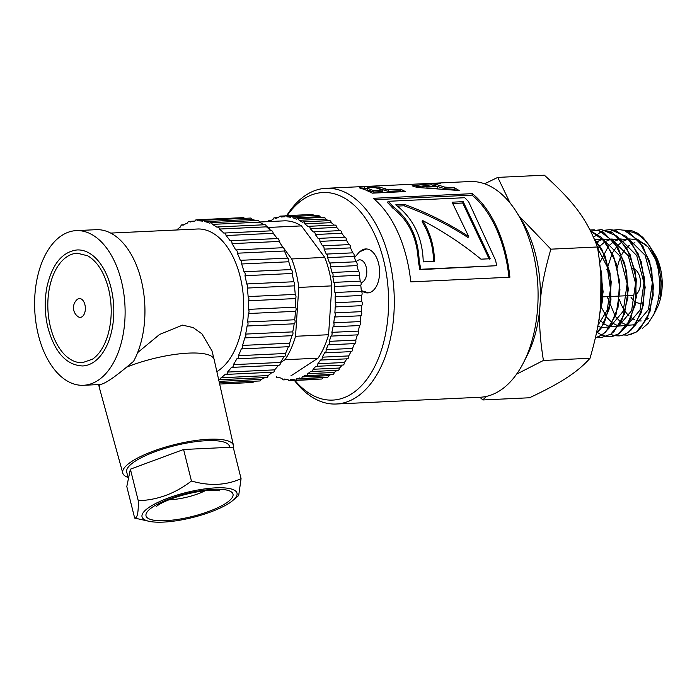 <?xml version="1.0" encoding="UTF-8"?>
<svg xmlns="http://www.w3.org/2000/svg" width="697" height="697" viewBox="0 0 697 697"><rect width="100%" height="100%" fill="white"/><g stroke="black" fill="none" stroke-linecap="round" stroke-linejoin="round"><path stroke-width="1.05" d="M630.001 334.813L636.492 331.929L627.709 335.179L623.406 334.978M624.12 334.708L627.971 332.635L622.299 335.335L619.136 335.91L614.85 335.71L610.476 334.377M598.854 324.288L598.314 323.521M597.608 242.774L598.418 241.615M614.257 230.045L618.509 229.548L624.155 230.298L639.036 240.822L649.621 261.366L653.533 286.972L650.005 311.463L640.046 328.958L636.474 331.929L647.452 318.05L653.228 295.206L651.695 269.269L643.043 246.494L629.199 232.354L624.242 230.324M618.875 229.548L614.249 230.045L610.006 231.517M614.972 335.736L620.53 335.727M597.015 230.184L601.302 229.688L612.75 232.911L626.603 247.679L635.072 271.011L636.291 297.262L630.14 320.132L618.265 334.098L610.563 336.634L606.259 336.451L601.894 335.126M601.877 335.118L597.477 332.539M597.46 332.53L596.737 331.981M593.513 237.224L601.389 231.578M601.406 231.57L605.615 230.123M605.641 230.115L610.433 229.618L626.098 236.309L638.443 254.213L644.69 278.992L643.497 304.685L635.324 325.098L627.953 332.635L631.569 329.646L641.597 312.047L645.161 287.399L641.223 261.636L630.576 240.97L615.599 230.376L609.927 229.618L605.649 230.123M609.352 336.695L613.761 336.059L619.441 333.358L626.873 325.769L635.106 305.225L636.317 279.375L630.036 254.44L617.603 236.422L601.851 229.688L599.803 229.757M602.008 337.365L610.938 334.072L601.99 337.374L597.678 337.191M590.437 230.785L601.189 237.224L613.552 255.86L619.589 281.274L618.039 307.342L609.431 327.782L602.4 334.778L595.473 337.81M594.323 229.818L590.019 229.966L599.124 230.733L614.153 241.964L624.678 263.231L628.337 289.394L624.407 314.155L614.022 331.563L610.921 334.063L621.715 320.759L627.91 297.758L626.681 271.333L618.169 247.871L604.238 233.007L598.941 230.681M598.244 336.982L605.545 332.26L616 314.748L619.955 289.83L616.279 263.501L605.693 242.112L590.429 230.768M594.236 238.862L601.729 249.099L610.058 273.111L610.955 299.841L604.386 322.85L596.423 333.506L600.98 328.453L609.64 307.882L611.208 281.658L605.135 256.087L594.21 238.81M653.438 315.236L656.983 308.222A39.302 22.923 -92.7 0 0 654.413 253.595L652.157 249.996M653.298 251.922A39.302 22.923 -92.7 0 0 652.653 251.042M645.953 244.778A39.302 22.923 -92.7 0 0 640.456 242.634M634.915 242.783A39.302 22.923 -92.7 0 0 632.545 243.567M629.339 245.405A39.302 22.923 -92.7 0 0 626.655 247.74M624.704 250.014A39.302 22.923 -92.7 0 0 621.672 254.841M620.513 257.289A39.302 22.923 -92.7 0 0 617.394 267.622M619.363 299.518A39.302 22.923 -92.7 0 0 623.885 309.442M625.261 311.524A39.302 22.923 -92.7 0 0 629.095 315.941M631.255 317.727A39.302 22.923 -92.7 0 0 634.558 319.644M637.982 320.725A39.302 22.923 -92.7 0 0 641.205 320.934M646.79 319.409A39.302 22.923 -92.7 0 0 648.419 318.468M630.916 297.114A21.598 12.598 -92.7 0 0 634.401 301.139M635.69 302.036A21.598 12.598 -92.7 0 0 642.32 302.864M636.579 293.96A13.443 7.841 -92.7 0 0 640.43 280.987A13.443 7.841 -92.7 0 0 634.723 269.251M633.233 268.667A13.443 7.841 -92.7 0 0 632.005 268.563M651.46 248.934L655.894 257.21L659.432 268.31L661.165 281.536L660.8 292.409L659.789 298.752L660.747 291.938L660.956 282.773L660.094 273.843L658.534 266.298L654.936 255.764L649.247 245.37L655.11 257.707L658.116 268.824L659.528 280.081L659.353 292.67L657.707 302.968L653.891 314.295L648.079 323.46L642.66 328.182M650.022 246.633L644.978 240.273L638.713 235.046L633.399 232.38L626.254 230.995M623.519 230.132L631.377 230.55L637.232 233.016L642.93 237.45L649.247 245.37M486.201 396.436L482.89 399.956L529.493 397.769C545.551 390.233 558.001 383.542 566.844 377.687C575.957 371.823 583.677 365.35 590.019 358.267C602.408 315.262 604.16 289.089 597.46 246.982C586.708 219.085 574.223 202.2 544.374 175.2L497.78 177.386L510.143 203.123M518.829 215.739L550.865 249.169C538.467 292.174 536.716 318.346 543.425 360.454L516.599 374.15M597.46 246.982L550.865 249.169M484.598 183.79L497.78 177.386M482.89 399.956L479.884 397.264M590.019 358.267L543.425 360.454M600.178 266.768L603.114 291.86L599.681 314.199M599.673 314.295L602.574 300.337L601.668 273.451L600.161 266.655M655.833 259.876L648.105 247.017L638.13 239.742M638.112 239.733L628.755 238.888L622.395 241.493L617.089 246.102M617.08 246.119L612.332 253.063M612.323 253.081L606.808 269.748M607.183 296.652L615.355 316.482M615.373 316.508L620.922 322.258L627.152 325.325L635.612 324.671L648.48 309.52L652.348 282.494L645.161 255.329L629.609 239.829M629.574 239.812L620.199 238.949M620.173 238.949L613.822 241.528M613.813 241.537L608.507 246.085M608.49 246.102L599.742 262.717M600.605 305.225L601.415 307.412M601.433 307.447L606.817 317.362M606.826 317.379L612.384 323.068L618.622 326.074L627.117 325.377M627.152 325.36L640.064 310.069L643.95 282.869L636.718 255.538L621.079 239.925M621.036 239.907L611.635 239.019L605.249 241.554M605.231 241.563L599.925 246.085M599.917 246.093L597.765 248.742M599.002 319.182L603.846 323.87L610.11 326.823M601.598 327.581L618.605 326.091M618.64 326.083L631.63 310.662L635.551 283.27L628.285 255.755L612.558 240.021M612.532 240.012L603.079 239.071L595.647 242.26M597.852 326.213L601.572 327.573M610.145 326.788L623.214 311.237L627.143 283.67L619.842 255.973L604.038 240.117M604.003 240.099L594.524 239.132M598.061 325.029L607.104 310.383L610.476 289.081L607.122 266.533L597.712 248.472M600.762 303.204L600.901 275.881M381.886 185.681L469.891 181.542A107.974 62.991 87.3 0 1 516.634 212.236L520.964 219.128A97.789 57.049 87.3 0 1 527.35 355.043L523.682 362.309A107.974 62.991 87.3 0 1 500.158 390.468A107.974 62.991 87.3 0 1 480.024 397.255L336.233 404.007A107.974 62.991 87.3 0 1 294.43 380.457M516.634 212.236A107.974 62.991 87.3 0 1 523.682 362.309M367.214 189.427L367.65 189.985L367.763 188.382L373.27 190.481L382.627 190.037L375.735 187.789L369.497 187.502L367.293 187.815L367.763 188.382L367.293 187.815M286.694 215.661A107.974 62.991 87.3 0 1 326.1 188.295A107.974 62.991 87.3 0 1 392.402 275.507A107.974 62.991 87.3 0 1 356.367 397.22A107.974 62.991 87.3 0 1 336.233 404.007M287.173 215.634A103.897 60.613 87.3 0 1 378.924 244.778A103.897 60.613 87.3 0 1 352.107 393.561A103.897 60.613 87.3 0 1 294.918 380.431M360.61 251.068A21.999 12.834 87.3 0 1 365.707 248.951A21.999 12.834 87.3 0 1 379.56 270.331A21.999 12.834 87.3 0 1 367.772 292.906A21.999 12.834 87.3 0 1 362.501 291.285M422.382 186.212L437.812 186.779L431.347 184.74L422.382 186.212L422.26 187.702M420.788 269.269L496.621 265.705A107.974 62.991 -92.7 0 0 495.628 260.434L468.628 201.747A107.974 62.991 -92.7 0 0 464.716 197.713L388.063 201.311A107.974 62.991 87.3 0 1 393.047 206.573C409.522 219.311 418.244 237.538 419.202 261.244A107.974 62.991 87.3 0 1 420.788 269.269L419.873 269.652A106.345 62.042 -92.7 0 0 418.313 261.75L419.202 261.244M423.236 261.88C422.548 237.416 413.391 218.396 395.774 204.84L404.53 204.421C427.348 212.759 448.755 223.502 468.759 236.658L452.092 202.191L463.191 201.668L490.191 258.744L480.965 259.171C463.244 244.586 443.85 231.735 422.774 220.609C430.389 233.007 434.283 246.59 434.458 261.358L423.236 261.88M417.154 187.449L412.093 185.846L435.512 183.18L440.757 183.477L435.355 184.156L444.825 187.127L454.244 187.676L459.175 190.508L417.154 187.449M373.217 198.314L472.357 193.653A107.974 62.991 87.3 0 1 509.908 277.223L410.768 281.884A107.974 62.991 -92.7 0 0 373.217 198.314M388.229 189.767L400.679 189.166L405.366 191.57L372.372 193.156L364.819 189.593L359.608 187.937L359.399 187.223L364.435 186.787L379.691 187.11L388.229 189.767L388.037 191.344L400.479 190.743L402.509 191.701M359.608 187.937L359.399 187.223L359.391 187.833M382.67 185.637L326.1 188.295M397.377 206.094L404.051 205.781L404.53 204.421M404.051 205.781C426.738 213.97 448.049 224.547 467.966 237.494L468.759 236.658M452.762 203.489L462.712 203.027L463.191 201.668M489.303 259.232L462.712 203.027M433.56 261.854C433.438 247.304 429.613 233.931 422.112 221.716L422.774 220.609M400.479 190.743L400.679 189.166M361.726 188.565L364.444 188.408L364.435 186.787M364.444 188.408L367.162 188.303M370.342 187.476L370.342 186.613M375.605 187.772L375.622 186.718M379.168 188.66L379.612 188.73L379.691 187.11M379.612 188.73L388.037 191.344M367.65 189.985L373.078 192.058L373.27 190.481M373.078 192.058L382.435 191.605L382.627 190.037M419.873 269.652L496.621 265.705M418.313 261.75C417.433 238.391 408.843 220.444 392.542 207.906A106.345 62.042 -92.7 0 0 387.637 202.722L388.063 201.311M392.542 207.906L393.047 206.573M374.847 199.682L471.982 195.116A106.345 62.042 87.3 0 1 508.949 277.275M471.982 195.116L472.357 193.653M426.581 187.937L437.638 188.356L437.812 186.779M415.639 186.892L425.919 185.594M432.48 185.01L435.329 184.818M435.538 184.13L435.512 183.18M444.825 187.127L444.634 188.704L435.303 185.777L435.355 184.156M444.634 188.704L454.017 189.235L454.244 187.676M454.017 189.235L455.803 190.185M82.054 316.769A9.418 5.489 87.3 0 1 77.881 316.543A10.986 10.986 0 0 1 77.088 299.579A9.418 5.489 87.3 0 1 84.764 304.153A9.418 5.489 87.3 0 1 82.054 316.769M77.289 253.211A54.802 31.975 -92.7 0 0 47.919 309.451A54.802 31.975 -92.7 0 0 82.429 362.693L92.527 359.155C99.044 354.642 104.062 346.932 107.599 336.015C112.078 320.855 112.391 305.051 108.523 288.602C104.141 272.266 97.188 261.331 87.665 255.79L77.289 253.211M110.989 287.634A58.069 33.883 87.3 0 1 82.577 365.96C66.11 365.15 54.479 352.098 47.701 326.797C44.634 313.214 44.416 299.754 47.065 286.415C52.327 263.936 62.347 251.783 77.132 249.944A58.069 33.883 87.3 0 1 110.989 287.634M149.82 506.85A48.929 12.886 166 0 0 149.158 521.33A48.929 12.886 166 0 0 192.633 517.496A48.929 12.886 166 0 0 232.824 500.472A48.929 12.886 166 0 0 212.559 488.066A48.929 12.886 166 0 0 149.82 506.85M149.158 521.33L134.66 518.071C137.344 518.254 138.537 512.461 138.25 500.707C157.47 500.106 175.2 493.546 191.448 481.008C209.475 486.201 226.02 485.426 241.075 478.682L238.688 495.532L232.824 500.472M241.075 478.682L233.207 447.152L183.59 449.487L191.448 481.008M183.59 449.487L130.383 469.177L138.25 500.707M130.383 469.177L126.802 486.55L134.66 518.071M128.396 478.813L126.706 472.035A52.972 13.949 -14 0 1 135.131 461.24A52.972 13.949 -14 0 1 191.3 442.299A52.972 13.949 -14 0 1 229.505 446.411L229.731 447.317M137.605 352.63L159.596 334.438L182.544 325.124L193.147 327.581L201.964 333.872L211.949 350.8M128.056 477.445A57.041 15.029 -14 0 1 122.777 473.115A57.041 15.029 -14 0 1 174.468 444.642A57.041 15.029 -14 0 1 233.478 445.514L214.153 359.591A59.079 15.561 166 0 0 214.127 359.495A59.079 15.561 166 0 0 126.584 367.162L133.536 361.377A77.419 45.166 -92.7 0 0 140.193 276.212A77.419 45.166 -92.7 0 0 96.055 229.688L76.226 230.62A77.419 45.166 -92.7 0 0 61.789 235.49A77.419 45.166 -92.7 0 0 35.956 322.755A77.419 45.166 -92.7 0 0 83.492 385.284A77.419 45.166 -92.7 0 0 124.972 305.835A77.419 45.166 -92.7 0 0 76.226 230.62M83.492 385.284L100.011 384.509A59.079 15.561 166 0 0 99.479 388.081A59.079 15.561 166 0 0 99.505 388.177L122.777 473.115M100.011 384.509C104.35 384.047 113.21 378.262 126.584 367.162M233.478 445.514A57.041 15.029 -14 0 1 233.364 447.779M219.389 382.862L259.824 380.963A2.535 1.481 -92.7 0 0 261.096 379.403A81.488 47.544 -92.7 0 0 264.904 377.582M219.05 381.381L261.096 379.403M218.597 379.334A81.488 47.544 -92.7 0 0 218.753 379.246A2.535 1.481 -92.7 0 0 219.66 379.708A2.535 1.481 -92.7 0 0 221.001 377.774A81.488 47.544 -92.7 0 0 225.436 374.141A2.535 1.481 -92.7 0 0 226.142 374.402A2.535 1.481 -92.7 0 0 227.501 372.076A81.488 47.544 -92.7 0 0 231.517 367.267A2.535 1.481 -92.7 0 0 232.005 367.38A2.535 1.481 -92.7 0 0 233.356 364.653A81.488 47.544 -92.7 0 0 236.841 358.789A2.535 1.481 -92.7 0 0 237.102 358.816A2.535 1.481 -92.7 0 0 238.4 355.697A81.488 47.544 -92.7 0 0 241.284 348.918A2.535 1.481 -92.7 0 0 241.301 348.918A2.535 1.481 -92.7 0 0 242.521 345.424A81.488 47.544 -92.7 0 0 244.725 337.906A2.535 1.481 -92.7 0 0 245.623 334.09A81.488 47.544 -92.7 0 0 247.087 326.013A2.535 1.481 -92.7 0 0 247.618 321.97A81.488 47.544 -92.7 0 0 248.306 313.537A2.535 1.481 -92.7 0 0 248.454 309.372A81.488 47.544 -92.7 0 0 248.367 300.782A2.535 1.481 -92.7 0 0 248.123 296.591A81.488 47.544 -92.7 0 0 247.252 288.061A2.535 1.481 -92.7 0 0 246.633 283.958A81.488 47.544 -92.7 0 0 244.987 275.698A2.535 1.481 -92.7 0 0 244.011 271.769A81.488 47.544 -92.7 0 0 241.65 263.98A2.535 1.481 -92.7 0 0 240.326 260.329A81.488 47.544 -92.7 0 0 237.294 253.211A2.535 1.481 -92.7 0 0 235.743 249.927A2.535 1.481 -92.7 0 0 235.673 249.927A81.488 47.544 -92.7 0 0 232.049 243.645A2.535 1.481 -92.7 0 0 230.454 240.753A2.535 1.481 -92.7 0 0 230.158 240.813A81.488 47.544 -92.7 0 0 226.037 235.525A2.535 1.481 -92.7 0 0 224.434 233.025A2.535 1.481 -92.7 0 0 223.92 233.216A81.488 47.544 -92.7 0 0 219.398 229.052A2.535 1.481 -92.7 0 0 217.83 226.943A2.535 1.481 -92.7 0 0 217.115 227.318A81.488 47.544 -92.7 0 0 212.306 224.382A2.535 1.481 -92.7 0 0 210.808 222.657A2.535 1.481 -92.7 0 0 209.91 223.258A81.488 47.544 -92.7 0 0 204.927 221.62A2.535 1.481 -92.7 0 0 203.533 220.269A2.535 1.481 -92.7 0 0 202.478 221.149A81.488 47.544 -92.7 0 0 197.451 220.853A2.535 1.481 -92.7 0 0 196.197 219.834A2.535 1.481 -92.7 0 0 195.012 221.036A81.488 47.544 -92.7 0 0 190.063 222.09A2.535 1.481 -92.7 0 0 188.965 221.367A2.535 1.481 -92.7 0 0 187.685 222.927A81.488 47.544 -92.7 0 0 182.936 225.297A2.535 1.481 -92.7 0 0 182.022 224.835A2.535 1.481 -92.7 0 0 180.689 226.769A81.488 47.544 -92.7 0 0 176.698 229.984M219.398 382.906L253.769 381.294A81.488 47.544 -92.7 0 0 254.335 381.215M219.651 384.038L252.593 382.496A2.535 1.481 -92.7 0 0 253.769 381.294M244.394 218.344A2.535 1.481 -92.7 0 0 243.297 217.621L196.197 219.834M202.853 220.6L197.451 220.853M255.747 220.548A81.488 47.544 -92.7 0 0 252.026 219.407A2.535 1.481 -92.7 0 0 250.632 218.056L203.533 220.269M252.026 219.407L204.927 221.62M263.762 224.791A81.488 47.544 -92.7 0 0 259.406 222.169A2.535 1.481 -92.7 0 0 257.907 220.444L210.808 222.657M259.406 222.169L212.306 224.382M270.863 230.846A81.488 47.544 -92.7 0 0 266.498 226.839A2.535 1.481 -92.7 0 0 264.93 224.73L217.83 226.943M266.498 226.839L219.398 229.052M277.214 238.548A81.488 47.544 -92.7 0 0 273.137 233.312A2.535 1.481 -92.7 0 0 271.534 230.812L224.434 233.025M273.137 233.312L226.037 235.525M282.764 247.714A81.488 47.544 -92.7 0 0 279.148 241.432A2.535 1.481 -92.7 0 0 277.554 238.54L230.454 240.753M279.148 241.432L232.049 243.645M235.813 249.927L282.773 247.723A2.535 1.481 -92.7 0 1 282.843 247.714A2.535 1.481 -92.7 0 1 284.393 250.998L237.294 253.211M240.326 260.329L287.425 258.125A81.488 47.544 -92.7 0 0 284.393 250.998M244.011 271.769L291.111 269.556A81.488 47.544 -92.7 0 0 288.75 261.767A2.535 1.481 -92.7 0 0 287.425 258.125M288.75 261.767L241.65 263.98M246.633 283.958L293.733 281.745A81.488 47.544 -92.7 0 0 292.095 273.485A2.535 1.481 -92.7 0 0 291.111 269.556M292.095 273.485L244.987 275.698M248.123 296.591L295.223 294.387A81.488 47.544 -92.7 0 0 294.352 285.848A2.535 1.481 -92.7 0 0 293.733 281.745M294.352 285.848L247.252 288.061M248.454 309.372L295.554 307.159A81.488 47.544 -92.7 0 0 295.467 298.569A2.535 1.481 -92.7 0 0 295.223 294.387M295.467 298.569L248.367 300.782M247.618 321.97L294.718 319.766A81.488 47.544 -92.7 0 0 295.406 311.324A2.535 1.481 -92.7 0 0 295.554 307.159M295.406 311.324L248.306 313.537M245.623 334.09L292.723 331.877A81.488 47.544 -92.7 0 0 294.186 323.8A2.535 1.481 -92.7 0 0 294.718 319.766M294.186 323.8L247.087 326.013M242.521 345.424L289.621 343.212A81.488 47.544 -92.7 0 0 291.825 335.693A2.535 1.481 -92.7 0 0 292.723 331.877M291.825 335.693L244.725 337.906M238.4 355.697L285.5 353.484A81.488 47.544 -92.7 0 0 288.384 346.714A2.535 1.481 -92.7 0 0 288.401 346.705A2.535 1.481 -92.7 0 0 289.621 343.212M241.301 348.918L288.401 346.705L241.328 348.918M283.94 356.576A2.535 1.481 -92.7 0 0 284.202 356.603A2.535 1.481 -92.7 0 0 285.5 353.484M233.356 364.653L280.455 362.44A81.488 47.544 -92.7 0 0 283.923 356.611M232.005 367.38L279.105 365.167A2.535 1.481 -92.7 0 0 280.455 362.44M227.501 372.076L274.601 369.863A81.488 47.544 -92.7 0 0 278.512 365.193M226.142 374.402L273.241 372.189A2.535 1.481 -92.7 0 0 274.601 369.863M221.001 377.774L268.101 375.561A81.488 47.544 -92.7 0 0 272.205 372.233M219.66 379.708L266.759 377.495A2.535 1.481 -92.7 0 0 268.101 375.561M216.854 371.606A73.342 42.787 -92.7 0 0 242.573 289.255A73.342 42.787 -92.7 0 0 197.399 229.008L110.692 233.086M276.186 376.232A2.535 1.481 -92.7 0 0 277.641 377.809A2.535 1.481 -92.7 0 0 278.547 377.208A81.488 47.544 -92.7 0 0 282.032 378.454A2.535 1.481 -92.7 0 0 283.452 379.874A2.535 1.481 -92.7 0 0 284.481 379.055A81.488 47.544 -92.7 0 0 288.009 379.543A2.535 1.481 -92.7 0 0 289.325 380.693A2.535 1.481 -92.7 0 0 290.457 379.621A81.488 47.544 -92.7 0 0 291.433 379.595A81.488 47.544 -92.7 0 0 293.977 379.36A2.535 1.481 -92.7 0 0 295.171 380.257A2.535 1.481 -92.7 0 0 296.399 378.915A81.488 47.544 -92.7 0 0 299.841 377.896A2.535 1.481 -92.7 0 0 300.904 378.558L327.355 377.312A2.535 1.481 -92.7 0 0 328.644 375.683A81.488 47.544 -92.7 0 0 331.014 374.481M300.904 378.558A2.535 1.481 -92.7 0 0 302.202 376.929L328.644 375.683M302.202 376.929A81.488 47.544 -92.7 0 0 305.521 375.169A2.535 1.481 -92.7 0 0 306.427 375.631A2.535 1.481 -92.7 0 0 307.769 373.697A81.488 47.544 -92.7 0 0 310.914 371.231A2.535 1.481 -92.7 0 0 311.655 371.527A2.535 1.481 -92.7 0 0 313.023 369.279A81.488 47.544 -92.7 0 0 315.933 366.143A2.535 1.481 -92.7 0 0 316.508 366.308A2.535 1.481 -92.7 0 0 317.867 363.738A81.488 47.544 -92.7 0 0 320.515 359.983A2.535 1.481 -92.7 0 0 320.908 360.053A2.535 1.481 -92.7 0 0 322.241 357.169A81.488 47.544 -92.7 0 0 324.575 352.848A2.535 1.481 -92.7 0 0 324.785 352.856A2.535 1.481 -92.7 0 0 326.074 349.667A81.488 47.544 -92.7 0 0 328.052 344.849A2.535 1.481 -92.7 0 0 328.069 344.849A2.535 1.481 -92.7 0 0 329.289 341.347A81.488 47.544 -92.7 0 0 330.883 336.111A2.535 1.481 -92.7 0 0 331.85 332.356A81.488 47.544 -92.7 0 0 333.044 326.78A2.535 1.481 -92.7 0 0 333.724 322.824A81.488 47.544 -92.7 0 0 334.482 317.004A2.535 1.481 -92.7 0 0 334.856 312.901A81.488 47.544 -92.7 0 0 335.179 306.924A2.535 1.481 -92.7 0 0 335.248 302.742A81.488 47.544 -92.7 0 0 335.135 296.704A2.535 1.481 -92.7 0 0 334.891 292.522A81.488 47.544 -92.7 0 0 334.333 286.511A2.535 1.481 -92.7 0 0 333.793 282.381A81.488 47.544 -92.7 0 0 332.8 276.509A2.535 1.481 -92.7 0 0 331.955 272.492A81.488 47.544 -92.7 0 0 330.544 266.838A2.535 1.481 -92.7 0 0 329.428 263.013A81.488 47.544 -92.7 0 0 327.625 257.672A2.535 1.481 -92.7 0 0 326.24 254.091A81.488 47.544 -92.7 0 0 324.061 249.134A2.535 1.481 -92.7 0 0 322.511 245.849A2.535 1.481 -92.7 0 0 322.441 245.858A81.488 47.544 -92.7 0 0 319.932 241.38A2.535 1.481 -92.7 0 0 318.346 238.4A2.535 1.481 -92.7 0 0 318.085 238.452A81.488 47.544 -92.7 0 0 315.288 234.514A2.535 1.481 -92.7 0 0 313.694 231.848A2.535 1.481 -92.7 0 0 313.258 231.988A81.488 47.544 -92.7 0 0 310.209 228.651A2.535 1.481 -92.7 0 0 308.623 226.316A2.535 1.481 -92.7 0 0 308.022 226.569A81.488 47.544 -92.7 0 0 304.781 223.894A2.535 1.481 -92.7 0 0 303.221 221.864A2.535 1.481 -92.7 0 0 302.463 222.273A81.488 47.544 -92.7 0 0 299.074 220.304A2.535 1.481 -92.7 0 0 297.575 218.579A2.535 1.481 -92.7 0 0 296.678 219.18A81.488 47.544 -92.7 0 0 293.184 217.943A2.535 1.481 -92.7 0 0 291.773 216.514A2.535 1.481 -92.7 0 0 290.745 217.333A81.488 47.544 -92.7 0 0 287.208 216.845A2.535 1.481 -92.7 0 0 285.892 215.695A2.535 1.481 -92.7 0 0 284.759 216.767A81.488 47.544 -92.7 0 0 283.784 216.793A81.488 47.544 -92.7 0 0 281.24 217.028A2.535 1.481 -92.7 0 0 280.046 216.14A2.535 1.481 -92.7 0 0 278.826 217.481A81.488 47.544 -92.7 0 0 275.376 218.501A2.535 1.481 -92.7 0 0 274.313 217.83A2.535 1.481 -92.7 0 0 273.024 219.468A81.488 47.544 -92.7 0 0 269.704 221.219A2.535 1.481 -92.7 0 0 268.789 220.757A2.535 1.481 -92.7 0 0 267.744 221.629M296.399 378.915L322.842 377.669A81.488 47.544 -92.7 0 0 323.574 377.495M295.171 380.257L321.622 379.011A2.535 1.481 -92.7 0 0 322.842 377.669M289.325 380.693L315.767 379.456A2.535 1.481 -92.7 0 0 316.29 379.264M313.606 215.486A2.535 1.481 -92.7 0 0 312.343 214.449L285.892 215.695M291.329 216.654L287.208 216.845M321.866 217.438A81.488 47.544 -92.7 0 0 319.627 216.697A2.535 1.481 -92.7 0 0 318.215 215.268L291.773 216.514M319.627 216.697L293.184 217.943M328.365 220.688A81.488 47.544 -92.7 0 0 325.516 219.058A2.535 1.481 -92.7 0 0 324.018 217.342L297.575 218.579M325.516 219.058L299.074 220.304M334.229 225.114A81.488 47.544 -92.7 0 0 331.223 222.648A2.535 1.481 -92.7 0 0 329.672 220.627L303.221 221.864M331.223 222.648L304.781 223.894M339.613 230.637A81.488 47.544 -92.7 0 0 336.66 227.414A2.535 1.481 -92.7 0 0 335.065 225.07L308.623 226.316M336.66 227.414L310.209 228.651M344.51 237.172A81.488 47.544 -92.7 0 0 341.739 233.268A2.535 1.481 -92.7 0 0 340.136 230.611L313.694 231.848M341.739 233.268L315.288 234.514M322.58 245.849L348.883 244.612A81.488 47.544 -92.7 0 0 346.374 240.134A2.535 1.481 -92.7 0 0 344.788 237.154A2.535 1.481 -92.7 0 0 344.536 237.207M346.374 240.134L319.932 241.38M326.24 254.091L352.682 252.845A81.488 47.544 -92.7 0 0 350.513 247.897A2.535 1.481 -92.7 0 0 348.953 244.603A2.535 1.481 -92.7 0 0 348.883 244.612M350.513 247.897L324.061 249.134M329.428 263.013L355.871 261.776A81.488 47.544 -92.7 0 0 354.067 256.426A2.535 1.481 -92.7 0 0 352.682 252.845M354.067 256.426L327.625 257.672M331.955 272.492L358.406 271.255A81.488 47.544 -92.7 0 0 356.995 265.601A2.535 1.481 -92.7 0 0 355.871 261.776M356.995 265.601L330.544 266.838M333.793 282.381L360.236 281.144A81.488 47.544 -92.7 0 0 359.243 275.263A2.535 1.481 -92.7 0 0 358.406 271.255M359.243 275.263L332.8 276.509M334.891 292.522L361.342 291.276A81.488 47.544 -92.7 0 0 360.776 285.273A2.535 1.481 -92.7 0 0 360.236 281.144M360.776 285.273L334.333 286.511M335.248 302.742L361.699 301.505A81.488 47.544 -92.7 0 0 361.577 295.467A2.535 1.481 -92.7 0 0 361.342 291.276M361.577 295.467L335.135 296.704M334.856 312.901L361.307 311.655A81.488 47.544 -92.7 0 0 361.63 305.678A2.535 1.481 -92.7 0 0 361.699 301.505M361.63 305.678L335.179 306.924M333.724 322.824L360.166 321.578A81.488 47.544 -92.7 0 0 360.924 315.758A2.535 1.481 -92.7 0 0 361.307 311.655M360.924 315.758L334.482 317.004M331.85 332.356L358.302 331.11A81.488 47.544 -92.7 0 0 359.486 325.543A2.535 1.481 -92.7 0 0 360.166 321.578M359.486 325.543L333.044 326.78M329.289 341.347L355.74 340.11A81.488 47.544 -92.7 0 0 357.334 334.874A2.535 1.481 -92.7 0 0 358.302 331.11M357.334 334.874L330.883 336.111M326.074 349.667L352.516 348.422A81.488 47.544 -92.7 0 0 354.494 343.604A2.535 1.481 -92.7 0 0 354.52 343.604A2.535 1.481 -92.7 0 0 355.74 340.11M328.069 344.849L354.52 343.604L328.095 344.849M351.018 351.602A2.535 1.481 -92.7 0 0 351.227 351.619A2.535 1.481 -92.7 0 0 352.516 348.422M322.241 357.169L348.692 355.923A81.488 47.544 -92.7 0 0 351 351.628M346.958 358.737A2.535 1.481 -92.7 0 0 347.35 358.807A2.535 1.481 -92.7 0 0 348.692 355.923M317.867 363.738L344.318 362.501A81.488 47.544 -92.7 0 0 346.897 358.833M316.508 366.308L342.959 365.062A2.535 1.481 -92.7 0 0 344.318 362.501M313.023 369.279L339.465 368.042A81.488 47.544 -92.7 0 0 342.21 365.097M311.655 371.527L338.106 370.29A2.535 1.481 -92.7 0 0 339.465 368.042M307.769 373.697L334.212 372.459A81.488 47.544 -92.7 0 0 336.947 370.342M306.427 375.631L332.878 374.394A2.535 1.481 -92.7 0 0 334.212 372.459M283.784 220.871A77.419 45.166 87.3 0 1 283.975 220.862A77.419 45.166 87.3 0 1 301.444 225.898L324.75 257.402A77.419 45.166 87.3 0 1 331.85 285.875L328.583 334.726A77.419 45.166 87.3 0 1 318.015 358.171L291.442 375.517A77.419 45.166 87.3 0 1 291.241 375.526A77.419 45.166 87.3 0 1 291.041 375.535M280.464 362.658L284.96 359.73A77.419 45.166 -92.7 0 0 295.528 336.276L298.795 287.425L331.85 285.875M295.528 336.276L328.583 334.726M298.795 287.425A77.419 45.166 -92.7 0 0 291.695 258.953L324.75 257.402M284.96 359.73L318.015 358.171M291.695 258.953L284.036 248.602M283.618 248.036L281.013 244.516M270.906 230.846L268.389 227.449A77.419 45.166 -92.7 0 0 266.376 226.246M268.389 227.449L301.444 225.898M356.062 261.845A11.405 6.656 87.3 0 1 366.273 267.378A11.405 6.656 87.3 0 1 361.063 282.599M384.988 190.115L385.136 188.521M370.813 191.126L370.978 189.54M213.543 489.311A44.817 11.805 166 0 0 146.013 514.308A44.817 11.805 166 0 0 208.995 511.354A44.817 11.805 166 0 0 213.543 489.311M205.153 490.758A28.525 7.51 -14 0 1 169.031 499.758M633.268 295.423L611.295 296.452M611.278 296.46L602.905 296.852M602.879 296.852L601.11 296.931M361.29 290.614L368.591 292.827M366.535 248.96L359.469 251.844L354.503 257.629M367.092 189.601L367.18 187.99M156.25 506.597L157.574 505.552C161.234 502.929 167.629 500.071 176.759 496.97C188.965 493.11 200.213 490.897 210.503 490.331L219.642 490.793M214.127 359.495L211.958 350.791M99.479 388.081L98.599 384.57M182.022 224.835L183.886 224.748M188.965 221.367L194.454 221.106M235.743 249.927L282.843 247.714M237.102 358.816L284.202 356.603M294.038 379.473L291.433 379.595M283.452 379.874L288.061 379.656M277.641 377.809L279.802 377.704M268.789 220.757L270.654 220.67M274.313 217.83L278.094 217.656M280.046 216.14L285.378 215.887M284.768 216.75L283.784 216.793M318.346 238.4L344.788 237.154M322.511 245.849L348.953 244.603M324.785 352.856L351.227 351.619M320.908 360.053L347.35 358.807M259.371 222.021L283.975 220.862"/></g></svg>

